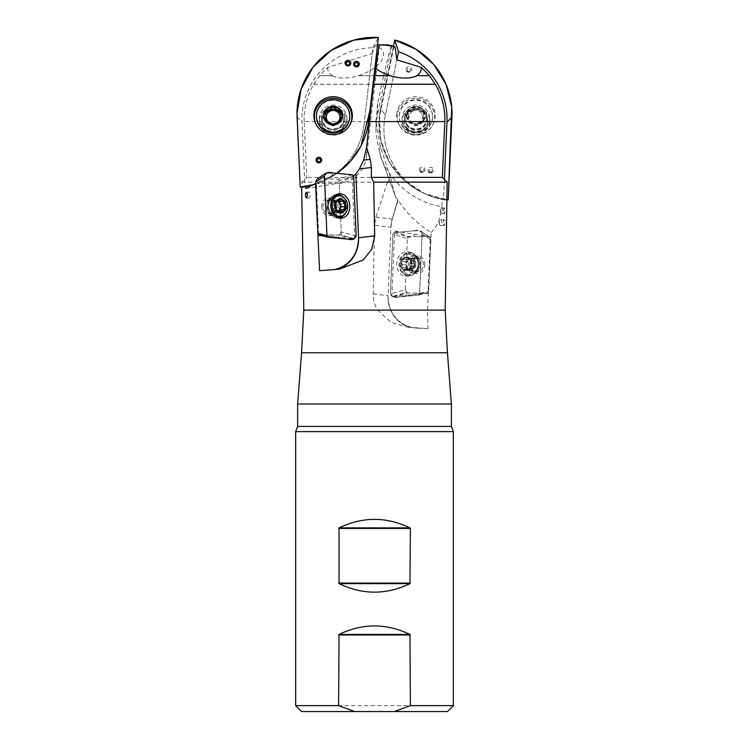 <?xml version="1.0" encoding="UTF-8"?>
<svg xmlns="http://www.w3.org/2000/svg" width="749" height="749" viewBox="0 0 749 749"><rect width="100%" height="100%" fill="white"/><g stroke="black" fill="none" stroke-linecap="round" stroke-linejoin="round"><path stroke-width="0.56" stroke-dasharray="3.75 2.81" d="M301.828 182.138L387.505 182.138L390.772 178.468L380.052 145.334L376.017 121.581L304.169 121.581L306.669 177.401L301.828 182.138L301.847 187.1M301.847 187.428A72.541 71.436 -0 0 0 323.811 180.837A72.541 71.436 -0 0 0 364.005 124.699L368.499 120.252L377.562 44.846M304.169 121.581A70.378 69.301 180 0 1 313.747 84.281L319.729 75.752A70.378 69.301 180 0 1 327.884 67.344L372.187 53.554L364.005 124.699A72.541 71.436 -0 0 1 323.811 180.837L325.796 179.872A77.063 75.892 180 0 1 312.67 184.797M333.118 132.732A11.825 11.647 180 0 1 321.284 121.085A11.825 11.647 180 0 1 333.118 109.438A11.825 11.647 180 0 1 344.943 121.085A11.825 11.647 180 0 1 333.118 132.732M322.547 235.757L354.726 238.631L341.441 235.046L339.269 183.28L315.769 183.58M318.587 234.662L316.434 183.496M341.441 235.046L321.078 235.364M323.147 206.977A6.9 5.355 -94.7 0 1 327.94 200.105A6.9 5.355 -94.7 0 1 332.537 202.642A6.9 5.355 -94.7 0 1 333.511 209.748A6.9 5.355 -94.7 0 1 329.073 213.858A6.9 5.355 -94.7 0 1 323.147 206.977M391.839 296.51L394.592 231.029L430.329 236.787L427.951 293.28L391.839 296.51L405.125 292.915L427.951 293.28M430.329 236.787L407.503 236.422L405.125 292.915M423.428 264.856A6.9 5.355 94.7 0 0 418.625 257.984A6.9 5.355 94.7 0 0 412.727 264.425A6.9 5.355 94.7 0 0 417.502 271.737A6.9 5.355 94.7 0 0 422.09 269.191A6.9 5.355 94.7 0 0 423.428 264.856M444.4 179.423L443.492 199.702A72.541 71.436 0 0 1 424.561 193.579A72.541 71.436 0 0 1 385.37 115.121L396.839 59.789L385.37 115.121A72.541 71.436 180 0 0 424.561 193.579A72.541 71.436 180 0 0 447.059 200.255L442.444 199.084L441.788 206.584C414.74 202.979 387.963 180.575 380.052 154.594L395.8 197.408L380.052 154.594L376.138 134.689A78.851 77.653 0 0 1 375.998 129.998A78.851 77.653 0 0 1 377.59 114.466L391.83 45.773M415.882 109.438A11.825 11.647 0 0 1 427.716 121.085A11.825 11.647 0 0 1 415.882 132.732A11.825 11.647 0 0 1 404.057 121.085A11.825 11.647 0 0 1 415.882 109.438M387.505 182.138L375.858 217.191L374.509 225.309L390.903 227.172A31.542 30.859 101.1 0 1 392.298 219.054L398.122 200.105C406.754 213.531 417.792 224.316 431.237 232.471L427.473 310.133L428.007 328.568L411.585 327.416C396.38 323.109 388.525 312.502 388.029 295.612A31.542 30.859 101.1 0 0 412.793 327.65A31.542 30.859 101.1 0 0 417.558 328.202L428.007 328.568M390.903 227.172A31.542 28.724 -83.5 0 1 392.223 219.045L390.903 227.172L388.029 295.612A31.542 28.724 -83.5 0 0 413.205 327.744A31.542 28.724 -83.5 0 0 415.433 327.903M339.269 183.28L353.537 175.762M305.686 188.467L339.952 183.074M319.58 270.661L331.133 270.024A31.542 28.724 83.5 0 0 333.361 269.865A31.542 28.724 83.5 0 0 335.543 269.528M334.681 269.584A31.542 30.859 -101.1 0 1 333.782 269.771A31.542 30.859 -101.1 0 1 329.017 270.323M354.726 238.631L352.124 176.67M319.57 75.668L331.779 75.668C338.595 78.851 347.714 78.851 359.127 75.668L383.657 75.668L381.747 84.281L313.747 84.281M313.597 84.206L381.756 84.206M327.884 67.344A29.08 14.325 161 0 0 332.622 75.752L331.779 75.668M332.622 75.752L319.729 75.752M390.36 177.401L306.669 177.401M376.017 121.581L377.59 103.774A72.484 2.519 101.4 0 1 381.747 84.281M368.499 120.252A77.063 75.892 180 0 1 325.796 179.872M379.415 44.846L366.607 156.176A31.542 31.065 180 0 1 339.952 183.402M416.378 75.752L429.271 75.752M451.385 404.02L297.615 404.02M374.5 352.77L301.557 352.77L374.5 352.77M301.575 711.55L447.425 711.55M453.342 705.633L295.658 705.633M453.342 431.621L295.658 431.621M431.237 232.471C437.163 226.732 440.674 218.099 441.788 206.584M398.122 200.105L395.781 197.418M375.858 217.191L392.223 219.045L397.794 200.208M392.298 219.054L397.7 200.049M374.762 75.668L390.828 75.752M374.509 225.309L373.18 293.936C373.105 299.722 374.603 305.124 377.665 310.133L303.794 310.133M445.206 310.133L427.473 310.133M377.665 310.133L390.978 322.37L407.578 327.107L411.164 327.416M443.239 222.088L444.129 219.7C445.065 221.667 445.037 223.642 444.035 225.618L443.239 222.088M443.427 210.291L444.316 207.876C445.262 209.842 445.234 211.808 444.223 213.783L443.427 210.291M390.772 178.468L395.041 195.086M383.657 75.668L358.172 75.752A29.08 14.325 161 0 0 382.037 59.723A29.08 14.325 161 0 0 374.846 45.801L372.187 53.554M359.127 75.668L358.172 75.752M387.542 44.846L375.595 44.846A72.213 9.728 -82.1 0 0 374.846 45.801M383.647 75.752A72.484 2.519 101.4 0 1 391.783 45.755M375.595 44.846L377.178 44.846M393.983 46.335L380.941 109.279A77.063 75.892 0 0 0 422.576 192.624A77.063 75.892 0 0 0 442.444 199.084M334.784 269.574L330.44 270.043M307.464 193.954A2.959 1.479 90 0 1 308.831 192.1A2.959 1.479 90 0 1 310.311 195.058L310.311 195.058A2.959 1.479 90 0 1 308.831 198.017A2.959 1.479 90 0 1 307.483 196.257M440.421 210.834A2.959 1.245 -90 0 0 440.665 212.576A2.959 1.245 -90 0 0 441.676 213.783A2.959 1.245 -90 0 0 442.921 210.834A2.959 1.245 -90 0 0 441.676 207.876A2.959 1.245 -90 0 0 440.665 209.083A2.959 1.245 -90 0 0 440.449 210.291A2.959 1.245 -90 0 0 440.421 210.834M439.354 222.659A2.959 1.245 -90 0 0 439.588 224.4A2.959 1.245 -90 0 0 440.599 225.618A2.959 1.245 -90 0 0 441.854 222.659A2.959 1.245 -90 0 0 440.599 219.7A2.959 1.245 -90 0 0 439.588 220.918A2.959 1.245 -90 0 0 439.373 222.088A2.959 1.245 -90 0 0 439.354 222.659M394.592 231.029L407.503 236.422M427.716 120.205A11.825 11.647 0 0 1 415.882 131.852A11.825 11.647 0 0 1 404.057 120.205A11.825 11.647 0 0 1 415.882 108.558A11.825 11.647 0 0 1 427.716 120.205L427.716 121.085M423.55 113.726L422.698 117.144A6.807 6.704 180 0 0 419.29 111.329L417.933 109.7L417.933 108.277C418.56 110 419.73 110.665 421.434 110.272L423.606 111.264L424 112.228L422.698 115.861L424.074 120.009L423.55 117.771L423.606 120.037L415.882 124.428A8.913 8.782 180 0 0 423.606 111.264A8.913 8.782 180 0 0 408.168 111.264A8.913 8.782 180 0 0 415.882 124.428L410.33 121.244L410.265 122.667C409.057 122.967 408.196 122.078 407.69 120.009L409.076 117.144A6.807 6.704 180 0 0 419.29 122.948L417.97 124.877C416.584 126.216 415.189 126.216 413.794 124.877L412.484 122.948L410.33 122.63M425.348 115.655A9.465 9.316 0 0 1 411.154 123.725A9.465 9.316 0 0 1 411.154 107.584A9.465 9.316 0 0 1 425.348 115.655M432.538 116.095A16.656 16.403 0 0 1 415.882 132.498A16.656 16.403 0 0 1 399.226 116.095A16.656 16.403 0 0 1 415.882 99.683A16.656 16.403 0 0 1 432.538 116.095L432.538 116.647A16.656 16.403 0 0 1 415.882 133.05A16.656 16.403 0 0 1 399.226 116.647A16.656 16.403 0 0 1 415.882 100.235A16.656 16.403 0 0 1 432.538 116.647M426.434 120.074L426.434 118.848A10.542 10.383 180 0 0 415.882 108.465A10.542 10.383 180 0 0 405.34 118.848A10.542 10.383 180 0 0 415.882 129.231A10.542 10.383 180 0 0 426.434 118.848C426.172 123.744 423.625 127.03 418.803 128.716C407.999 129.933 405.584 123.407 405.34 118.848L405.34 120.074A10.542 10.383 0 0 1 415.882 109.691A10.542 10.383 0 0 1 426.434 120.074A10.542 10.383 0 0 1 415.882 130.457A10.542 10.383 0 0 1 405.34 120.074M421.434 110.272L421.434 111.657L419.29 111.329A6.807 6.704 180 0 0 412.484 111.329L413.832 109.7L413.794 107.987L415.882 106.873L417.97 107.987L417.942 109.588M413.832 109.588L413.832 108.277C413.205 110 412.044 110.665 410.33 110.272L407.831 112.004L409.076 115.861L407.784 118.08L407.69 120.009M408.214 119.166L408.214 117.771L408.168 120.037L410.33 121.244M422.698 115.861L422.698 117.144A6.807 6.704 0 0 1 419.29 122.948L421.5 122.667L421.5 121.272M412.484 111.329A6.807 6.704 180 0 0 409.076 117.144L407.69 114.269C408.196 112.2 409.057 111.311 410.265 111.61L412.484 111.329M410.265 121.272L410.265 122.667M408.214 113.726L408.214 115.112M410.265 110.225L410.265 111.61M413.794 109.401C415.189 108.071 416.584 108.071 417.97 109.401M421.5 110.225L421.5 111.61C422.708 111.311 423.569 112.2 424.074 114.269L423.55 115.112M422.698 117.144L423.55 119.166M424.074 120.009C423.569 122.078 422.708 122.967 421.5 122.667M407.905 270.052L409.066 268.685L412.708 268.985L410.976 270.567L406.819 269.771L407.905 270.052L406.042 268.957L402.868 269.022A6.61 5.131 94.7 0 0 407.905 270.052A6.61 5.131 94.7 0 0 411.304 264.931A6.61 5.131 94.7 0 0 409.666 258.761A6.61 5.131 94.7 0 0 404.629 257.731A6.61 5.131 94.7 0 0 401.23 262.862A6.61 5.131 94.7 0 0 402.868 269.022L402.035 264.547L405.649 264.837L405.921 261.766L407.203 261.017A5.084 3.951 94.7 0 0 406.417 266.035A5.084 3.951 94.7 0 0 409.394 269.228L407.69 269.893L405.649 264.837M410.405 268.357A7.097 5.505 -85.3 0 1 401.033 266.438A7.097 5.505 -85.3 0 1 407.353 256.898A7.097 5.505 -85.3 0 1 410.405 268.357M412.989 270.455A10.346 8.033 -85.3 0 1 406.108 274.265A10.346 8.033 -85.3 0 1 398.945 263.292A10.346 8.033 -85.3 0 1 407.793 253.63A10.346 8.033 -85.3 0 1 414.45 259.8A10.346 8.033 -85.3 0 1 412.989 270.455M416.023 270.698A10.346 8.033 -85.3 0 1 415.077 271.924A10.346 8.033 -85.3 0 1 409.141 274.508A10.346 8.033 -85.3 0 1 401.979 263.545A10.346 8.033 -85.3 0 1 410.827 253.883A10.346 8.033 -85.3 0 1 416.266 257.403A10.346 8.033 -85.3 0 1 416.023 270.698M418.466 268.442A6.114 4.747 -85.3 0 1 416.079 270.445A6.114 4.747 -85.3 0 1 410.171 264.21A6.114 4.747 -85.3 0 1 417.015 259.023A6.114 4.747 -85.3 0 1 418.466 268.442M419.215 268.957A6.9 5.355 -85.3 0 1 414.628 271.503A6.9 5.355 -85.3 0 1 409.853 264.191A6.9 5.355 -85.3 0 1 415.751 257.75A6.9 5.355 -85.3 0 1 420.189 261.85A6.9 5.355 -85.3 0 1 419.215 268.957M409.066 268.685L410.602 266.298L414.422 266.663L413.139 267.412A5.084 3.951 -85.3 0 1 409.394 269.228L410.461 270.071M414.281 266.607L410.639 266.307L411.304 264.931L410.349 260.446L409.666 258.761L407.821 258.948L411.173 259.229L412.652 258.536L413.991 260.746L413.916 262.393A5.084 3.951 94.7 0 0 410.948 259.191A5.084 3.951 94.7 0 0 407.203 261.017L407.634 259.444L409.366 257.862L411.173 259.229M414.197 266.588L410.592 266.298L414.225 266.597M408.13 269.593L403.861 269.574L407.69 269.893M414.843 263.592L411.107 263.302L414.843 263.592L414.422 266.663M412.652 258.536L408.626 258.283L412.212 258.826M412.175 258.892L404.629 257.731L402.213 261.457L405.921 261.766M409.881 258.349L404.629 257.731M406.061 261.822L402.41 261.523L401.23 262.862L402.035 264.547M405.499 264.837L401.81 264.537L405.593 264.828M409.076 268.61L412.69 268.91L413.139 267.412A5.084 3.951 94.7 0 0 413.916 262.393L414.749 263.601M402.709 267.384L406.351 267.683M403.983 259.145L407.634 259.444M410.349 260.446L413.991 260.746M337.424 216.639A10.346 8.033 85.3 0 0 344.081 210.469A10.346 8.033 85.3 0 0 342.621 199.814A10.346 8.033 85.3 0 0 335.739 196.004M334.166 196.341A10.346 8.033 85.3 0 0 330.3 199.524A10.346 8.033 85.3 0 0 331.489 214.045A10.346 8.033 85.3 0 0 335.824 216.564M335.234 202.885A6.114 4.747 85.3 0 0 329.56 201.144A6.114 4.747 85.3 0 0 326.938 207.108A6.114 4.747 85.3 0 0 330.487 212.566A6.114 4.747 85.3 0 0 335.721 210.123A6.114 4.747 85.3 0 0 335.234 202.885M335.412 202.408A6.9 5.355 85.3 0 0 330.815 199.871A6.9 5.355 85.3 0 0 326.04 207.183A6.9 5.355 85.3 0 0 331.947 213.624A6.9 5.355 85.3 0 0 336.385 209.514A6.9 5.355 85.3 0 0 335.412 202.408M336.591 201.275A5.084 3.951 85.3 0 0 335.618 201.322L333.914 200.657L332.575 202.867L332.65 204.514A5.084 3.951 -94.7 0 1 335.618 201.322L336.694 200.479L340.336 200.18M337.612 211.237A5.084 3.951 -94.7 0 1 337.181 211.358A5.084 3.951 -94.7 0 1 333.427 209.533A5.084 3.951 -94.7 0 1 332.65 204.514L331.732 205.713L332.153 208.784L335.589 212.688L337.181 211.358L338.885 212.014L340.083 211.106M336.226 202.576L332.575 202.867M337.059 200.732L334.354 200.957M335.365 205.432L331.816 205.722M335.983 208.419L332.284 208.728M337.509 210.806L333.857 211.106M338.37 212.014L336.104 212.201M342.087 211.424L338.445 211.714M344.156 203.644L340.449 203.953M338.951 201.05L337.209 199.983L336.694 200.479M349.774 116.647A16.656 16.403 -0 0 0 333.118 100.235A16.656 16.403 -0 0 0 316.462 116.647M343.66 120.074L343.66 118.848A10.542 10.383 180 0 1 333.118 129.231A10.542 10.383 180 0 1 322.566 118.848A10.542 10.383 180 0 1 333.118 108.465A10.542 10.383 180 0 1 343.66 118.848C343.566 122.527 341.928 125.42 338.754 127.527C329.466 131.543 323.428 126.89 322.566 118.848L322.566 120.074A10.542 10.383 -0 0 0 333.118 130.457A10.542 10.383 -0 0 0 343.66 120.074A10.542 10.383 -0 0 0 333.118 109.691A10.542 10.383 -0 0 0 322.566 120.074M344.943 120.205A11.825 11.647 -0 0 0 333.118 108.558A11.825 11.647 -0 0 0 321.284 120.205A11.825 11.647 -0 0 0 333.118 131.852A11.825 11.647 -0 0 0 344.943 120.205L344.943 121.085M338.539 121.188A6.807 6.704 180 0 1 335.168 123.538M331.067 123.538A6.807 6.704 180 0 1 327.688 121.188M335.168 109.663L335.168 109.195M331.067 109.195L331.067 109.663M331.058 108.193L331.058 109.588M325.45 113.726L326.302 117.144M325.075 113.445L325.45 115.112M327.5 121.272L327.5 122.667L329.71 122.948L331.03 124.877C332.416 126.216 333.811 126.216 335.206 124.877L336.516 122.948L338.735 122.667C339.943 122.967 340.804 122.078 341.31 120.009L341.141 119.391M325.085 119.391L324.926 120.009C325.431 122.078 326.292 122.967 327.5 122.667M338.735 121.272L338.735 122.667M339.924 117.144L341.151 113.445M340.786 113.726L340.786 115.112M336.984 173.319A77.503 76.323 180 0 1 325.984 179.779A77.503 76.323 180 0 1 312.867 184.713L336.984 173.319M302.559 187.072L304.937 186.941L302.025 122.274A72.541 71.436 -0 0 1 372.871 47.693L364.005 124.699L368.939 119.821M304.937 186.941A72.541 71.436 -0 0 0 323.811 180.837L325.984 179.779M372.871 47.693L378.414 37.45M316.64 125.439A18.725 18.444 -0 0 0 349.596 125.439M319.402 119.559A13.8 13.594 180 0 1 334.672 107.584A13.8 13.594 180 0 1 346.918 121.085A13.8 13.594 180 0 1 333.118 134.68A13.8 13.594 180 0 1 319.402 119.559M430.581 172.944A2.837 2.79 180 0 0 431.555 167.495A2.837 2.79 180 0 0 428.306 171.643A2.837 2.79 180 0 0 430.581 172.944M396.661 114.812A19.249 18.95 0 0 1 421.238 97.445A19.249 18.95 0 0 1 415.882 134.605A19.249 18.95 0 0 1 396.661 114.812M406.033 69.47A2.837 2.79 0 0 1 409.703 66.923A2.837 2.79 0 0 1 408.739 72.381A2.837 2.79 0 0 1 406.033 69.47M380.511 108.717A77.503 76.323 180 0 0 422.389 192.53A77.503 76.323 180 0 0 448.202 199.871L424.889 193.691L404.647 180.752L389.424 162.308L380.707 140.138L379.331 116.413L393.468 46.195L380.511 108.717L385.37 115.121L380.941 109.279M419.374 169.667A2.837 2.79 0 0 1 423.045 167.13A2.837 2.79 0 0 1 422.08 172.579A2.837 2.79 0 0 1 419.374 169.667M443.492 199.702L447.059 199.861M416.716 98.25A18.725 18.444 0 0 1 432.145 125.832A18.725 18.444 0 0 1 397.176 115.861A18.725 18.444 0 0 1 416.716 98.25M402.101 120.486A13.8 13.594 180 0 0 415.274 134.661A13.8 13.594 180 0 0 429.683 121.085A13.8 13.594 180 0 0 416.191 107.5A13.8 13.594 180 0 0 402.101 120.486M356.149 235.954L341.31 231.937L339.157 180.687L353.65 176.333M341.31 231.937L339.072 235.083L353.912 239.09M328.118 237.218L319.018 234.802L339.072 235.083M316.883 179.226L326.695 172.944M352.489 174.817L337.996 179.161L317.941 178.88M337.996 179.161L339.157 180.687M321.77 207.089A8.67 6.732 -94.7 0 1 327.8 198.335A8.67 6.732 -94.7 0 1 335.215 206.434A8.67 6.732 -94.7 0 1 329.214 215.628A8.67 6.732 -94.7 0 1 321.77 207.089M332.135 172.86L332.687 178.646M348.463 239.174L324.326 235.317M392.663 296.969L390.416 293.833L405.256 289.816L407.409 238.557L392.925 234.212L394.086 232.686L414.431 230.729L413.888 236.525L428.625 236.759L419.88 230.823L420.929 231.16L422.118 233.96L419.618 293.571L418.457 295.097L398.103 297.053L422.239 293.187L407.503 292.953L392.663 296.969L398.103 297.053M405.256 289.816L407.503 292.953M418.457 295.097L427.557 292.681L422.239 293.187M427.557 292.681L428.718 291.155L419.618 293.571M422.118 233.96L430.872 239.895L428.718 291.155M430.872 239.895L429.683 237.096L428.625 236.759M394.086 232.686L414.431 230.729C418.129 229.643 420.695 230.72 422.118 233.96L419.618 293.571L418.457 295.097L398.103 297.053C394.405 298.139 391.849 297.063 390.416 293.833L392.925 234.212L394.086 232.686L408.57 237.04L413.888 236.525M408.57 237.04L407.409 238.557M424.795 264.968A8.67 6.732 94.7 0 0 418.766 256.214A8.67 6.732 94.7 0 0 411.351 264.313A8.67 6.732 94.7 0 0 417.352 273.507A8.67 6.732 94.7 0 0 424.795 264.968M390.416 293.833L392.925 234.212M415.779 264.041A12.246 9.503 -85.3 0 1 406.295 276.109A12.246 9.503 -85.3 0 1 396.792 263.124A12.246 9.503 -85.3 0 1 408.28 251.842A12.246 9.503 -85.3 0 1 415.779 264.041M414.431 230.729L419.88 230.823M451.385 426.424L297.615 426.424M366.607 156.176L366.607 147.029M380.052 145.334L380.052 154.594M377.59 103.774L377.59 114.466M416.135 327.922L417.558 328.202M373.18 293.936L388.029 295.612M335.486 269.528L331.133 270.024M427.492 118.164A11.6 11.422 0 0 1 410.087 128.06A11.6 11.422 0 0 1 410.087 108.268A11.6 11.422 0 0 1 427.492 118.164M421.434 121.244L421.434 122.63M408.289 113.764L408.289 115.149M408.289 117.743L408.289 119.128M410.33 110.272L410.33 111.657M423.485 117.743L423.485 119.128M423.485 113.764L423.485 115.149M417.783 268.825A6.872 5.337 -85.3 0 1 417.156 269.631A6.872 5.337 -85.3 0 1 409.628 269.05A6.872 5.337 -85.3 0 1 410.415 259.351A6.872 5.337 -85.3 0 1 417.942 259.997A6.872 5.337 -85.3 0 1 417.783 268.825M402.775 267.318L406.389 267.618M404.554 269.237L408.168 269.537M406.819 269.706L410.443 269.996M404.029 259.22L407.653 259.519M406.286 258.133L409.9 258.424M411.07 263.292L414.693 263.582M410.33 260.512L413.954 260.811M336.807 202.314A6.872 5.337 85.3 0 0 328.624 202.118A6.872 5.337 85.3 0 0 329.41 211.761A6.872 5.337 85.3 0 0 336.647 211.593A6.872 5.337 85.3 0 0 336.807 202.314M336.235 202.633L332.622 202.932M335.496 205.413L331.882 205.713M336.984 200.807L334.4 201.013M340.289 200.255L336.666 200.545M337.499 210.731L333.876 211.031M342.021 211.358L338.398 211.658M338.276 211.948L336.123 212.126M344.718 118.164A11.6 11.422 -0 0 0 327.313 108.268A11.6 11.422 -0 0 0 327.313 128.06A11.6 11.422 -0 0 0 344.718 118.164M325.515 113.764L325.515 115.149M327.566 121.244L327.566 122.63M338.67 121.244L338.67 122.63M340.711 113.764L340.711 115.149M297.072 117.05L302.025 122.274M334.672 105.16A13.8 13.594 -0 0 0 319.317 118.67A13.8 13.594 -0 0 0 333.118 132.255A13.8 13.594 -0 0 0 346.918 118.67A13.8 13.594 -0 0 0 334.672 105.16M430.638 171.98A1.657 1.629 0 0 1 429.317 169.471A1.657 1.629 0 0 1 432.182 169.592A1.657 1.629 0 0 1 430.638 171.98M415.274 132.245A13.8 13.594 0 0 1 402.082 118.67A13.8 13.594 0 0 1 415.882 105.075A13.8 13.594 0 0 1 429.683 118.67A13.8 13.594 0 0 1 415.274 132.245M408.785 71.408A1.657 1.629 0 0 1 407.465 68.899A1.657 1.629 0 0 1 410.33 69.03A1.657 1.629 0 0 1 408.785 71.408M422.127 171.605A1.657 1.629 0 0 1 420.807 169.096A1.657 1.629 0 0 1 423.672 169.227A1.657 1.629 0 0 1 422.127 171.605M326.021 206.743A8.67 6.732 85.3 0 0 333.464 215.281A8.67 6.732 85.3 0 0 339.475 206.087A8.67 6.732 85.3 0 0 332.05 197.989A8.67 6.732 85.3 0 0 326.021 206.743M338.052 217.772A11.525 8.951 -94.7 0 1 328.165 206.415A11.525 8.951 -94.7 0 1 336.17 194.787M340.636 195.882A11.525 8.951 -94.7 0 1 346.075 206.134A11.525 8.951 -94.7 0 1 342.284 215.965M336.966 194.394A11.862 9.213 85.3 0 0 335.627 194.562A11.862 9.213 85.3 0 0 328.362 206.387A11.862 9.213 85.3 0 0 337.556 218.081A11.862 9.213 85.3 0 0 338.904 218.025M344.278 214.748A11.862 9.213 85.3 0 0 342.808 196.762M420.545 264.622A8.67 6.732 -85.3 0 1 413.102 273.151A8.67 6.732 -85.3 0 1 407.1 263.957A8.67 6.732 -85.3 0 1 414.515 255.868A8.67 6.732 -85.3 0 1 420.545 264.622M406.295 276.109L409.02 275.96C414.515 275.042 417.652 271.147 418.41 264.294A11.525 8.951 94.7 0 0 409.928 252.638A11.525 8.951 94.7 0 0 400.49 264.013A11.525 8.951 94.7 0 0 408.963 275.669A11.525 8.951 94.7 0 0 418.401 264.294C418.307 257.956 415.826 254.005 410.939 252.441A11.862 9.213 -85.3 0 1 418.204 264.266A11.862 9.213 -85.3 0 1 409.02 275.96A11.862 9.213 -85.3 0 1 399.807 263.367A11.862 9.213 -85.3 0 1 410.939 252.441L408.28 251.842M375.998 119.606L375.998 129.998M407.578 327.107L413.205 327.744M334.981 269.537L333.782 269.771M339.185 269.209L333.361 269.865M306.5 198.017L308.831 198.017M306.407 192.1L308.831 192.1M441.676 213.783L444.223 213.783M441.676 207.876L444.316 207.876M440.599 225.618L444.035 225.618M440.599 219.7L444.129 219.7M440.665 209.083L440.131 210.834L440.665 212.576M439.588 220.918L439.054 222.659L439.588 224.4M411.585 327.416L412.793 327.65M404.057 121.085L404.057 120.205M399.226 116.647L399.226 116.095M409.076 115.861L409.076 117.144M407.69 112.799L407.69 114.269M424.074 112.799L424.074 114.269M410.827 253.883L407.793 253.63M409.141 274.508L406.108 274.265M417.015 259.023L416.266 257.403M416.079 270.445L415.077 271.924M418.625 257.984L415.751 257.75M417.502 271.737L414.628 271.503M409.16 269.2L405.808 268.919M405.499 257.544L409.366 257.862M407.119 270.249L410.976 270.567M330.487 212.566L331.489 214.045M329.56 201.144L330.3 199.524M329.073 213.858L331.947 213.624M327.94 200.105L330.815 199.871M333.914 200.657L337.743 200.348M335.393 201.35L336.61 201.247M335.412 205.413L331.732 205.713M335.861 208.484L332.153 208.784M339.447 212.37L335.589 212.688M342.714 211.705L338.885 212.014M344.755 206.658L341.067 206.958M344.362 203.578L340.645 203.887M341.067 199.674L337.209 199.983M321.284 121.085L321.284 120.205M335.206 109.401L335.206 107.987M331.03 109.401L331.03 107.987M324.926 112.799L324.926 114.269M331.067 123.201L331.067 124.577M324.926 118.539L324.926 120.009M335.168 123.201L335.168 124.577M331.03 123.473L331.03 124.877M335.206 123.473L335.206 124.877M341.31 118.539L341.31 120.009M341.31 112.799L341.31 114.269M358.818 65.575C357.217 67.185 355.616 67.185 354.015 65.575M349.371 125.832L349.82 125.055M316.855 125.832L316.406 125.055M346.918 121.085L346.918 118.67C346.235 126.6 341.675 131.056 333.239 132.011C324.13 130.607 319.486 126.16 319.317 118.67L319.317 121.085M316.462 161.541C318.063 163.151 319.664 163.151 321.265 161.541M345.551 64.639C347.152 66.249 348.753 66.249 350.354 64.639M428.306 171.643L430.581 172.953L433.109 171.643M432.145 125.832L432.594 125.055M399.629 125.832L399.18 125.055M429.683 121.085L429.683 118.67C429.57 123.454 427.407 127.227 423.204 129.98L415.264 132.002C406.81 130.523 402.419 126.075 402.082 118.67L402.082 121.085M406.464 71.071L408.739 72.381L411.257 71.071M419.805 171.278L422.08 172.579L424.599 171.278M329.214 215.628L333.464 215.281C331.807 216.171 330.056 213.222 328.221 206.452C329.373 196.35 331.395 199.122 332.05 197.989L327.8 198.335M338.286 193.963L335.627 194.562C330.749 196.135 328.259 200.086 328.165 206.415C328.923 213.278 332.05 217.163 337.556 218.081L340.271 218.231M427.716 292.653L418.616 295.069M420.929 231.16L429.683 237.096M418.766 256.214L414.515 255.868C415.171 256.991 417.193 254.229 418.354 264.322C416.51 271.101 414.759 274.04 413.102 273.151L417.352 273.507"/><path stroke-width="1.12" d="M321.078 235.364L318.615 235.401L318.587 234.662M312.67 184.797A77.063 75.892 180 0 1 305.517 186.407L305.686 188.467L315.535 183.599L319.58 270.661L339.185 269.2L363.181 259.997L371.738 249.286L374.697 235.907L373.639 182.138L447.172 182.138L442.331 177.401L444.831 121.581A70.378 69.301 0 0 0 435.253 84.281L429.43 75.668L417.221 75.668C410.405 78.851 401.286 78.851 389.873 75.668L374.762 75.668L373.704 84.281L435.253 84.281M447.172 182.138L445.206 310.133L447.443 352.77L451.385 404.02L297.615 404.02L297.615 426.424L451.385 426.424L451.385 404.02M429.205 75.668A70.378 69.301 0 0 0 421.116 67.344L396.839 59.789L395.098 47.056A29.08 14.325 -161 0 0 379.106 45.062A72.484 1.414 -83.6 0 1 379.153 44.846L377.562 44.846M322.547 235.757L318.615 235.401M353.537 175.762L355.869 174.011L358.546 237.742A31.542 30.859 -101.1 0 1 334.681 269.584M373.704 84.281A72.484 1.414 -83.6 0 0 369.407 121.581L366.579 147.281L370.24 159.368L363.639 160.117L366.579 147.281M442.331 177.401L371.335 177.401L371.401 167.514L370.24 159.368M435.403 84.206L373.714 84.206M421.116 67.344A29.08 14.325 -161 0 1 416.378 75.752L417.221 75.668M445.206 310.133L303.794 310.133L301.557 352.77L447.443 352.77L301.557 352.77L297.615 404.02M354.736 711.55L301.575 711.55L295.658 705.633L338.614 705.633L354.736 711.55L394.264 711.55L410.386 705.633L453.342 705.633L453.342 431.621L451.385 426.424M453.342 705.633L447.425 711.55L394.264 711.55M410.386 705.633L409.946 634.44C386.315 623.102 362.685 623.102 339.054 634.44L338.614 705.633M295.658 705.633L295.658 431.621L453.342 431.621M410.386 528.438L409.946 527.886C386.315 516.548 362.685 516.548 339.054 527.886L339.054 583.64C362.685 594.987 386.315 594.987 409.946 583.64L410.386 528.438L338.614 528.438M371.401 167.514L359.454 168.862L363.639 160.117M359.454 168.862L355.869 174.011M374.772 75.668A72.484 1.414 -83.6 0 1 375.661 68.599L379.106 45.062M389.873 75.668L390.828 75.752A29.08 14.325 -161 0 1 375.661 68.599M305.517 186.407L301.847 187.428M306.051 192.287C305.152 194.759 305.302 196.669 306.5 198.017L307.558 195.058L306.051 192.287M371.335 177.401L373.639 182.138M379.153 44.846L387.542 44.846A72.541 72.541 0 0 1 391.783 45.745A72.484 2.519 101.4 0 1 391.83 45.773A71.717 70.631 0 0 1 393.983 46.335A72.213 13.604 99.8 0 1 395.098 47.056M335.543 269.528A31.542 28.724 83.5 0 0 358.546 237.742C358.041 254.632 350.195 265.23 334.981 269.537L334.784 269.574M307.483 196.257A2.959 1.479 90 0 1 307.352 195.058A2.959 1.479 90 0 1 307.464 193.954M340.336 200.18L336.9 200.891A6.61 5.131 -94.7 0 1 341.947 199.852A6.61 5.131 -94.7 0 1 345.345 204.983A6.61 5.131 -94.7 0 1 343.697 211.143A6.61 5.131 -94.7 0 1 338.66 212.182A6.61 5.131 -94.7 0 1 335.262 207.052A6.61 5.131 -94.7 0 1 336.9 200.891L335.365 205.432M344.446 201.556A7.097 5.505 85.3 0 0 335.075 203.475A7.097 5.505 85.3 0 0 341.394 213.016A7.097 5.505 85.3 0 0 344.446 201.556M345.663 199.571A10.346 8.033 85.3 0 0 338.773 195.761A10.346 8.033 85.3 0 0 331.61 206.724A10.346 8.033 85.3 0 0 340.458 216.386A10.346 8.033 85.3 0 0 347.115 210.226A10.346 8.033 85.3 0 0 345.663 199.571M338.773 195.761L335.739 196.004A10.346 8.033 85.3 0 0 334.166 196.341M335.824 216.564A10.346 8.033 85.3 0 0 337.424 216.639L340.458 216.386M341.947 199.852L344.362 203.578M344.156 203.644L345.345 204.983L343.697 211.143L340.533 211.078L338.66 212.182L335.861 208.484M336.61 201.247L338.754 201.078L336.984 200.807M337.059 200.732L337.743 200.348M344.755 206.658L340.917 206.967L340.149 208.156A5.084 3.951 -94.7 0 1 337.612 211.237M342.714 211.705L342.087 211.424M338.37 212.014L339.756 211.901L338.66 212.182M335.767 208.437L335.412 205.413M340.421 203.953L339.372 203.138A5.084 3.951 85.3 0 0 336.591 201.275M342.536 201.35L338.923 201.64L339.372 203.138A5.084 3.951 -94.7 0 1 340.149 208.156L340.224 209.804L343.866 209.505M340.083 211.106L340.224 209.804M341.16 206.93L340.804 203.925M342.583 201.266L338.941 201.565L338.951 201.05M335.168 108.193L333.118 106.873A8.913 8.782 180 0 1 340.832 120.037A8.913 8.782 180 0 1 325.394 120.037A8.913 8.782 180 0 1 333.118 106.873L331.058 108.193L331.067 109.7L329.71 111.329A6.807 6.704 180 0 1 336.516 111.329L335.168 109.7L335.206 107.987M342.574 115.655A9.465 9.316 -0 0 0 328.38 107.584A9.465 9.316 -0 0 0 328.38 123.725A9.465 9.316 -0 0 0 342.574 115.655M349.774 116.095A16.656 16.403 -0 0 0 333.118 99.683A16.656 16.403 -0 0 0 316.462 116.095A16.656 16.403 -0 0 0 333.118 132.498A16.656 16.403 -0 0 0 349.774 116.095L349.774 116.647A16.656 16.403 -0 0 1 333.118 133.05A16.656 16.403 -0 0 1 316.462 116.647L316.462 116.095M335.168 108.277C335.795 110 336.966 110.665 338.67 110.272L341.169 112.004L339.924 115.861L341.31 118.539M341.141 119.391L340.786 117.771L340.832 120.037L335.206 123.473M335.168 124.577L335.168 123.201L333.118 124.428L325.394 120.037L326.292 115.486L325 112.228L325.394 111.264L327.566 110.272L327.566 111.657L325.075 113.445M331.03 123.473L331.067 124.577M324.926 118.539L325.45 117.771L325.085 119.391M331.067 108.277C330.44 110 329.27 110.665 327.566 110.272M340.786 119.166L339.924 117.144A6.807 6.704 -0 0 0 336.516 111.329L338.67 111.657L338.735 110.225M339.924 115.861L339.924 117.144A6.807 6.704 180 0 1 338.539 121.188M335.168 123.538A6.807 6.704 180 0 1 331.067 123.538M327.688 121.188A6.807 6.704 180 0 1 329.71 111.329L327.566 111.657M335.168 109.195L331.067 109.195M335.168 108.408L335.168 109.588M327.5 110.225L327.5 111.61M326.302 115.861L325.45 119.166M341.151 113.445L338.735 111.61M356.739 61.324A2.837 2.79 180 0 1 358.818 65.575A2.837 2.79 180 0 1 353.603 63.777A2.837 2.79 180 0 1 356.739 61.324M313.99 113.52A19.249 18.95 -0 0 0 349.82 125.055A19.249 18.95 -0 0 0 339.1 97.632A19.249 18.95 -0 0 0 313.99 113.52M316.05 159.743A2.837 2.79 -0 0 0 321.265 161.541A2.837 2.79 -0 0 0 319.177 157.29A2.837 2.79 -0 0 0 316.05 159.743M368.939 119.821L378.414 37.45L353.64 40.174L331.021 50.492L312.904 67.354L301.164 89.009L297.007 113.211L300.227 187.11L312.867 184.713A77.503 76.323 180 0 1 300.227 187.11L297.072 117.05A77.503 76.323 180 0 1 378.414 37.45L370.025 110.393L361.046 145.755L350.71 160.969L336.984 173.319A77.503 76.323 180 0 0 368.939 119.821M345.139 62.841A2.837 2.79 -0 0 0 350.354 64.639A2.837 2.79 -0 0 0 348.276 60.379A2.837 2.79 -0 0 0 345.139 62.841M302.559 187.072L300.227 187.11M349.596 125.439A18.725 18.444 -0 0 0 335.224 98.353A18.725 18.444 -0 0 0 316.64 125.439M448.202 199.871L451.703 106.967L446.104 84.478L433.914 64.667L416.257 49.378L394.751 40.006L393.468 46.195L394.751 40.006A77.503 76.323 180 0 1 451.928 117.05L448.202 199.871L447.059 199.861M394.751 40.006L398.515 51.7L396.839 59.789M398.515 51.7A72.541 71.436 0 0 1 446.975 122.274L444.4 179.423M319.018 234.802L317.857 233.276L326.957 235.701L327.959 237.19L348.463 239.174L353.912 239.09L356.149 235.954L353.65 176.333L352.489 174.817L332.135 172.86L326.695 172.944L325.637 173.281L324.448 176.081L326.957 235.701M324.448 176.081L315.704 182.026L317.857 233.276M315.704 182.026L316.883 179.226L325.637 173.281M330.786 206.172A12.246 9.503 85.3 0 0 340.271 218.231A12.246 9.503 85.3 0 0 349.774 205.245A12.246 9.503 85.3 0 0 338.286 193.963A12.246 9.503 85.3 0 0 330.786 206.172M352.489 174.817L332.135 172.86C328.437 171.774 325.881 172.841 324.448 176.081L326.957 235.701L328.118 237.218L348.463 239.174C352.161 240.26 354.726 239.193 356.149 235.954L353.65 176.333L352.489 174.817M369.407 121.581L444.831 121.581M338.614 634.993L410.386 634.993M339.054 634.44L409.946 634.44M339.054 583.64L409.946 583.64M338.614 583.087L410.386 583.087M339.054 527.886L409.946 527.886M374.697 235.907L358.546 237.742M339.746 211.827L338.276 211.948M344.54 206.668L340.917 206.967M343.8 209.448L340.177 209.739M331.067 108.362L331.067 109.663M335.168 108.362L335.168 109.663M338.67 110.272L338.67 111.657M325.515 117.743L325.515 119.128M340.711 117.743L340.711 119.128M356.608 62.663A1.657 1.629 -0 0 0 354.895 64.929A1.657 1.629 -0 0 0 357.75 65.247A1.657 1.629 -0 0 0 356.608 62.663M319.046 158.629A1.657 1.629 -0 0 0 317.342 160.895A1.657 1.629 -0 0 0 320.197 161.213A1.657 1.629 -0 0 0 319.046 158.629M348.145 61.718A1.657 1.629 -0 0 0 346.441 63.993A1.657 1.629 -0 0 0 349.287 64.311A1.657 1.629 -0 0 0 348.145 61.718M451.928 117.05L446.975 122.274M336.17 194.787A11.525 8.951 -94.7 0 1 340.636 195.882M342.284 215.965A11.525 8.951 -94.7 0 1 338.052 217.772M338.904 218.025A11.862 9.213 85.3 0 0 344.278 214.748M342.808 196.762A11.862 9.213 85.3 0 0 336.966 194.394M297.615 426.424L295.658 431.621M303.794 310.133L301.65 187.372M340.767 211.049L337.406 211.321M318.859 234.774L327.959 237.19"/></g></svg>
